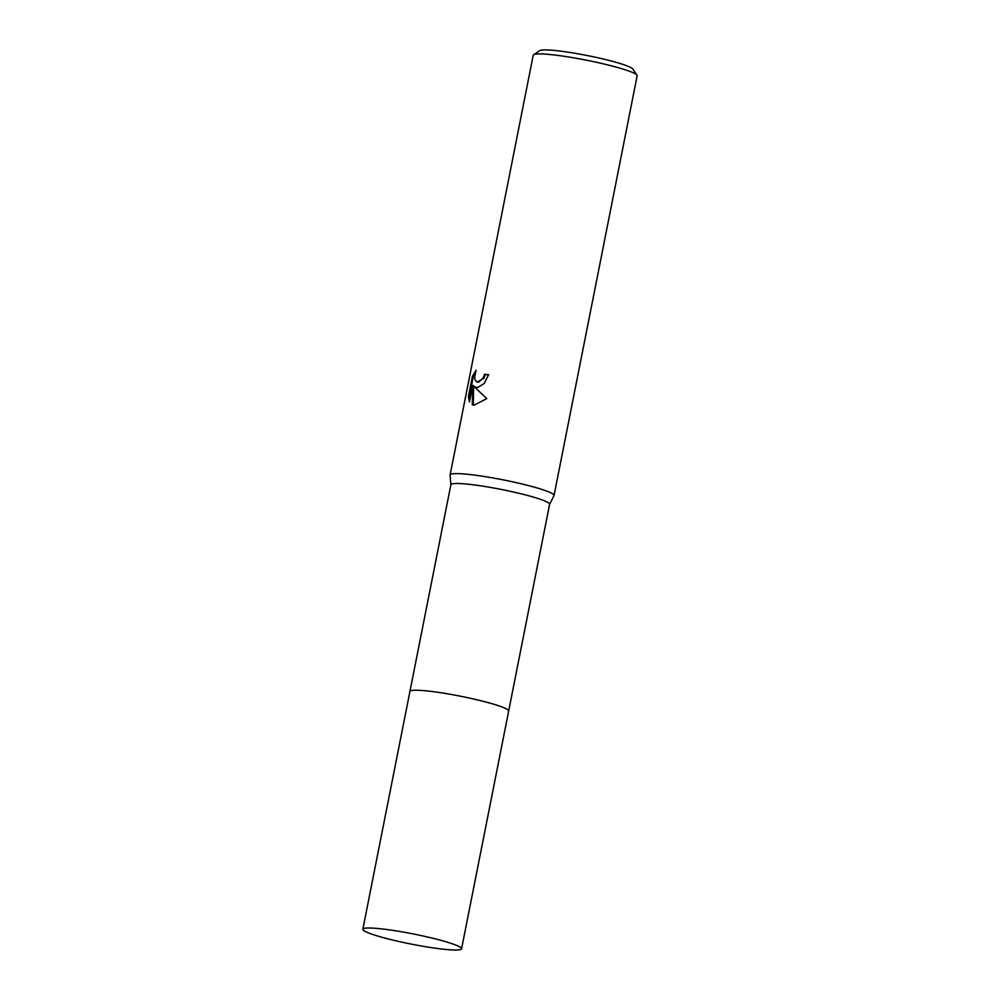 <?xml version="1.0" encoding="UTF-8"?>
<svg xmlns="http://www.w3.org/2000/svg" width="1000" height="1000" viewBox="0 0 1000 1000"><rect width="100%" height="100%" fill="white"/><g stroke="black" fill="none" stroke-linecap="round" stroke-linejoin="round"><path stroke-width="1.5" d="M508.438 710.35A50.325 5.175 -168.8 0 0 472.638 698.775A50.325 5.175 -168.8 0 0 419.85 690.35A50.325 5.175 -168.8 0 0 410.4 690.938M508.688 710.925L549.6 504.275A50.325 5.175 -168.8 0 0 516.362 492.675A50.325 5.175 -168.8 0 0 460.788 483.6A50.325 5.175 -168.8 0 0 450.875 484.725L409.95 691.375M549.587 504.35L553.987 495.637A52.975 5.45 -168.8 0 0 554.038 495.487A52.975 5.45 -168.8 0 0 519.05 483.275A52.975 5.45 -168.8 0 0 460.55 473.725A52.975 5.45 -168.8 0 0 450.112 474.913A52.975 5.45 -168.8 0 0 450.112 475.062L450.863 484.8M477.612 387.575L474.125 386.662L486.788 398.612L474.125 405.163L472.275 404.725L472.738 385.4L469.475 401.925L468.4 396.675L472.438 376.287L476.125 370.238L474.663 377.088L474.975 379.762L477.013 382.163L478.7 382.1L483.175 377.987L484.525 374.3A52.975 5.45 11.2 0 1 488.6 374.688L484.225 383.488L477.612 387.575M554.038 495.487L637.15 75.775A52.975 5.45 -168.8 0 0 636.975 75.175A52.975 5.45 -168.8 0 0 599.6 62.987A52.975 5.45 -168.8 0 0 543.65 54.025A52.975 5.45 -168.8 0 0 533.612 54.7A52.975 5.45 -168.8 0 0 533.225 55.2L450.112 474.913M636.975 75.175L632.825 69.037A47.675 4.9 -168.8 0 0 599.175 58.062A47.675 4.9 -168.8 0 0 548.837 50A47.675 4.9 -168.8 0 0 539.788 50.613L533.612 54.7M488.575 374.825A51.913 5.337 -168.8 0 0 485.363 374.525L484.012 378.225L477.013 382.163M485.363 374.525L484.525 374.3M475.312 372.6L473.312 376.525L469.275 396.912L468.4 396.675M473.312 376.525L472.438 376.287M476.075 387.587L474.125 386.662M469.275 396.912L469.738 400.55M472.738 385.4L473.587 385.637L473.375 405.062M473.1 404.95L472.275 404.725M508.638 710.7A50.325 5.175 -168.8 0 0 474.025 699.1A50.325 5.175 -168.8 0 0 419.85 690.35M461.587 948.787L508.675 711.025A50.338 5.175 -168.8 0 0 489 702.85A50.338 5.175 -168.8 0 0 437.7 692.275A50.338 5.175 -168.8 0 0 409.925 691.475L362.85 929.237A50.325 5.175 -168.8 0 0 382.525 937.412A50.325 5.175 -168.8 0 0 433.812 947.987A50.325 5.175 -168.8 0 0 461.587 948.787A50.325 5.175 -168.8 0 0 441.912 940.612A50.325 5.175 -168.8 0 0 390.625 930.05A50.325 5.175 -168.8 0 0 362.85 929.237"/></g></svg>
